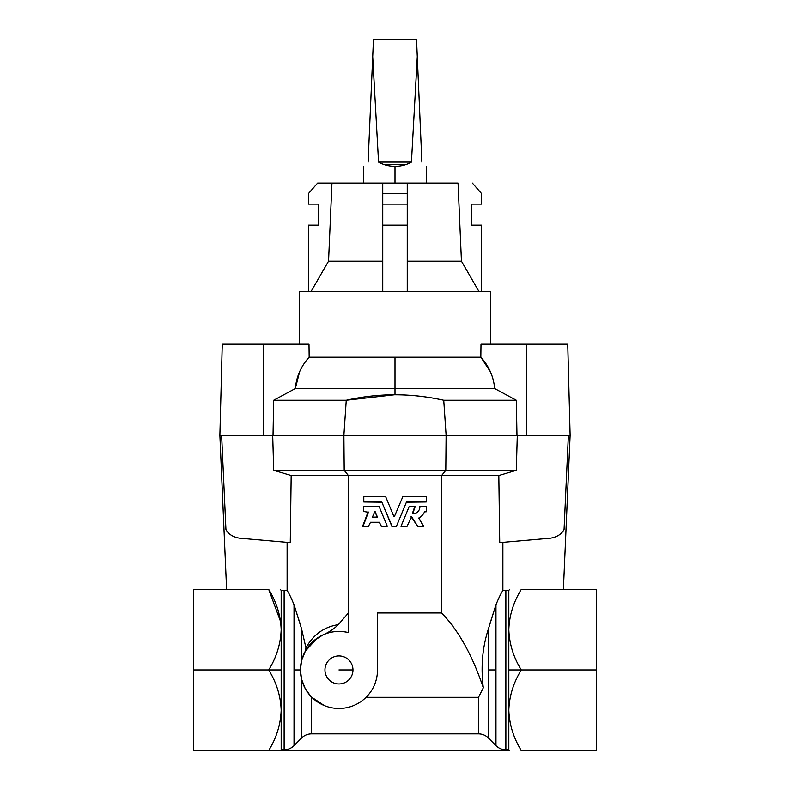 <?xml version="1.0" encoding="UTF-8"?>
<svg xmlns="http://www.w3.org/2000/svg" width="790" height="790" viewBox="0 0 790 790"><rect width="100%" height="100%" fill="white"/><g stroke="black" fill="none" stroke-linecap="round" stroke-linejoin="round"><path stroke-width="1.19" d="M348.37 612.991L338.337 624.633C324.038 626.914 313.245 634.656 305.957 647.879L305.375 651.069L309.344 645.302L313.521 641.006L322.932 634.913C328.916 632.326 334.051 628.899 338.337 624.633L348.4 612.951L348.4 475.521L498.826 475.521L499.734 542.621L498.826 475.521L499.734 542.621L498.826 475.521L348.4 475.521L348.4 632.593A38.522 38.522 0 0 0 300.437 669.94L294.028 669.94L294.028 745.671L301.582 738.038L301.582 679.291L300.437 669.94L301.582 679.291L305.187 688.495L311.487 697.323L311.487 733.88L478.513 733.88L478.513 697.323L366.066 697.323L478.513 697.323L483.312 687.794C472.361 655.275 458.457 630.331 441.6 612.951L377.492 612.951L377.492 669.94A38.522 38.522 0 0 1 338.959 708.472A38.522 38.522 0 0 1 300.437 669.94A38.522 38.522 0 0 0 338.959 708.472A38.522 38.522 0 0 0 377.492 669.94L377.492 612.951L441.6 612.951L441.6 475.521L445.797 470.307L446.113 435.28L273.024 435.28L273.676 400.254L295.332 388.532L395 388.532L395 357.199L309.166 357.199C301.039 366.106 296.428 376.553 295.332 388.532L273.676 400.254L346.257 400.254C362.383 396.649 378.637 394.803 395 394.714C411.452 394.822 427.696 396.669 443.743 400.254L516.324 400.254L494.668 388.532L395 388.532L395 394.714L395 388.532L295.332 388.532L299.667 371.577L295.332 388.532C296.428 376.553 301.039 366.106 309.166 357.199L395 357.199L395 388.532L494.668 388.532L516.324 400.254L443.743 400.254C411.215 392.946 378.716 392.946 346.257 400.254L273.676 400.254L273.024 435.28L221.625 435.28L225.93 529.428C228.3 534.099 232.862 537.022 239.607 538.188L290.266 542.621L291.174 475.521L290.266 542.621L239.607 538.188C232.862 537.022 228.3 534.099 225.93 529.428L221.625 435.28L219.877 435.28L221.625 435.28L225.93 529.428M311.862 697.323L324.088 705.48L311.892 697.353M294.028 745.671C291.273 748.367 287.975 749.75 284.124 749.809C287.975 749.75 291.273 748.367 294.028 745.671L301.582 738.038C304.328 735.332 307.636 733.95 311.487 733.88L311.487 697.323L305.197 688.495L301.582 679.291L301.582 738.038L294.028 745.671L294.028 604.745L294.028 669.94L300.437 669.94L301.582 660.598L301.582 628.899L294.028 604.745C290.908 597.141 288.607 592.451 287.116 590.653L287.116 542.345L287.116 590.653C288.607 592.451 290.908 597.141 294.028 604.745L300.872 626.154L294.028 604.745L301.582 628.899L305.957 647.879C313.245 634.656 324.038 626.914 338.337 624.633C334.051 628.899 328.916 632.326 322.932 634.913L318.074 637.57M281.171 710.22L281.171 669.94L268.709 669.94C276.54 682.649 280.697 696.079 281.171 710.22L281.171 749.809L280.49 750.5L193.609 750.5L509.511 750.5L280.49 750.5L281.171 749.809L284.124 749.809L281.171 749.809L281.171 710.23C280.647 724.529 276.5 737.959 268.709 750.5C276.5 737.959 280.647 724.529 281.171 710.22C280.697 696.079 276.54 682.649 268.709 669.94C276.5 657.399 280.647 643.978 281.171 629.669L281.171 710.22M502.884 590.653L508.829 590.327L509.757 589.389L508.829 590.327L508.829 629.669C509.303 615.519 513.461 602.089 521.291 589.389L596.391 589.389L521.291 589.389C513.461 602.089 509.303 615.519 508.829 629.669L508.829 669.94L521.291 669.94C513.5 657.399 509.352 643.978 508.829 629.669L508.829 590.327L505.877 590.327L505.877 749.809L508.829 749.809L508.829 629.669C509.352 643.978 513.5 657.399 521.291 669.94L596.391 669.94L596.391 750.5L521.291 750.5C513.5 737.959 509.352 724.529 508.829 710.22L508.829 749.809L509.511 750.5L508.829 749.809L505.877 749.809L505.877 590.327L502.884 590.653C501.393 592.451 499.092 597.141 495.972 604.745L488.418 628.899L488.418 669.94L495.972 669.94L495.972 604.745L489.129 626.154L495.972 604.745C499.092 597.141 501.393 592.451 502.884 590.653L502.884 542.345L502.884 590.653C501.393 592.451 499.092 597.141 495.972 604.745L495.972 745.671L488.418 738.038L495.972 745.671C498.727 748.367 502.025 749.75 505.877 749.809C502.025 749.75 498.727 748.367 495.972 745.671L495.972 669.94L488.418 669.94L488.418 738.038L488.418 628.899L495.972 604.745M372.475 517.035L374.657 511.782L372.446 517.164L377.413 517.035L372.762 517.48M362.896 526.654L368.397 512.236L363.479 511.486L363.795 506.202L379.072 506.39L387.278 526.219L381.61 526.654L379.358 522.239L370.53 522.239L368.278 526.654L362.896 526.654L368.278 526.654L370.53 522.239L379.358 522.239L381.61 526.654L387.278 526.219L379.072 506.39L363.795 506.202L363.479 511.486L368.397 512.236L362.58 526.337L368.278 526.654M411.027 516.7L417.861 526.505L411.58 516.65L406.978 526.456L401.31 526.654L406.978 526.456L411.58 516.65L417.861 526.505L423.509 526.654L418.917 517.904A12.61 12.61 0 0 0 424.457 511.989L426.521 511.486L426.521 506.508L419.895 506.508M419.895 506.528A6.932 6.932 0 0 1 412.716 513.717L412.716 513.717A6.932 6.932 0 0 0 419.895 506.528A6.932 6.932 0 0 1 412.716 513.717L415.194 506.637L409.23 506.39L400.994 526.337M335.316 183.102L454.685 183.102M479.056 291.678L461.449 261.184L407.255 261.184L461.449 261.184L458.042 183.102L407.255 183.102L407.255 193.609L382.745 193.609L382.745 204.116L407.255 204.116L407.255 193.609L407.255 291.678L407.255 225.13L382.745 225.13L382.745 291.678L382.745 183.102L317.62 183.102L331.958 183.102L328.551 261.184L382.745 261.184L328.551 261.184L310.944 291.678M517.302 435.28L516.305 470.307L498.826 475.521L516.305 470.307L517.302 435.28L516.305 470.307L517.302 435.28L570.123 435.28L563.398 589.389L570.123 435.28L568.375 435.28L564.07 529.428L568.375 435.28L446.113 435.28L445.797 470.307L344.203 470.307L348.4 475.521L291.174 475.521L348.4 475.521L344.203 470.307L445.797 470.307L441.6 475.521L441.6 612.951C458.457 630.331 472.361 655.275 483.312 687.794C480.685 667.096 482.394 647.464 488.418 628.899C482.394 647.464 480.685 667.096 483.312 687.794L478.513 697.323L478.513 733.88C482.364 733.95 485.672 735.332 488.418 738.038C485.672 735.332 482.364 733.95 478.513 733.88L311.487 733.88C307.636 733.95 304.328 735.332 301.582 738.038M401.31 526.654L406.692 526.654M401.014 526.219L409.23 506.39L401.014 526.219M409.23 506.39L414.898 506.202L409.516 506.202M414.898 506.202L412.439 513.283L415.194 506.637M420.211 506.202L426.205 506.202L420.211 506.202M426.205 506.202L426.521 511.486L426.521 506.508M426.521 511.486L424.744 511.801L426.205 511.801M424.457 511.989A12.61 12.61 0 0 1 418.917 517.904M418.799 518.349L423.776 526.17L418.127 526.654L423.509 526.654M377.413 517.035L375.24 511.782L374.657 511.782L375.24 511.782L377.126 517.48M387.278 526.219L379.072 506.39M378.775 506.202L363.795 506.202M363.479 506.508L363.479 511.486M368.11 511.801L362.58 526.337M379.358 522.239L381.313 526.456M381.61 526.654L386.991 526.654M352.972 669.94A14.013 14.013 0 0 1 331.958 682.076A14.013 14.013 0 0 1 331.958 657.813A14.013 14.013 0 0 1 352.972 669.94L338.959 669.94L352.972 669.94A14.013 14.013 0 0 0 331.958 657.813A14.013 14.013 0 0 0 331.958 682.076A14.013 14.013 0 0 0 352.972 669.94M305.957 647.879L301.582 628.899L301.582 660.598L305.375 651.069L301.582 660.598L300.437 669.94A38.522 38.522 0 0 1 348.4 632.593C339.651 630.479 331.158 631.25 322.932 634.913M596.391 589.389L596.391 669.94L596.391 589.389M516.305 470.307L445.797 470.307L516.305 470.307M499.734 542.621L550.393 538.188C557.138 537.022 561.7 534.099 564.07 529.428C561.7 534.099 557.138 537.022 550.393 538.188L502.884 542.345M221.625 435.28L263.663 435.28L263.663 344.213L222.257 344.213L308.999 344.213L309.166 357.199L308.999 344.213L263.663 344.213L263.663 435.28L343.887 435.28L344.203 470.307L273.696 470.307L291.174 475.521L273.696 470.307L272.698 435.28L273.696 470.307L344.203 470.307L343.887 435.28L346.257 400.254L394.941 394.714M521.291 750.5L596.391 750.5L596.391 669.94L521.291 669.94C513.461 682.649 509.303 696.079 508.829 710.22C509.352 724.529 513.5 737.959 521.291 750.5M521.291 669.94L508.829 669.94L508.829 710.22C509.303 696.079 513.461 682.649 521.291 669.94M495.972 745.671L488.418 738.038M568.375 435.28L564.07 529.428M287.116 542.345L290.266 542.621L291.174 475.521L290.266 542.621M284.124 590.327L281.171 590.327L281.171 629.669C280.697 615.519 276.54 602.089 268.709 589.389L193.609 589.389L193.609 669.94L268.709 669.94L193.609 669.94L193.609 750.5L193.609 589.389L268.709 589.389C276.54 602.089 280.697 615.519 281.171 629.669C280.647 643.978 276.5 657.399 268.709 669.94L281.171 669.94L281.171 590.327L280.243 589.389L281.171 590.327L284.124 590.327L284.124 749.809L284.124 590.327L287.116 590.653L284.124 590.327M219.877 435.28L226.602 589.389L219.877 435.28L222.257 344.213L263.663 344.213M348.4 612.951L348.4 632.593L348.4 612.951L338.337 624.633M272.698 435.28L273.696 470.307L272.698 435.28L263.663 435.28M287.116 590.653C288.607 592.451 290.908 597.141 294.028 604.745M268.709 589.389L280.647 621.72M317.412 638.004L305.375 651.069L307.369 647.889M393.854 516.462L385.629 496.584L363.795 496.387L363.795 501.996L381.876 502.193L392.225 526.654L396.363 526.456L406.416 502.193L426.205 501.996L426.521 496.703L402.969 496.387L394.437 516.462L393.854 516.462L385.629 496.584L393.854 516.462L394.437 516.462L393.854 516.462M394.437 516.462L402.969 496.387L426.205 496.387L402.969 496.387M426.205 496.387L426.521 501.68L426.521 496.703M426.521 501.68L406.712 501.996L426.205 501.996M406.416 502.193L396.363 526.456L392.225 526.654L396.076 526.654M392.225 526.654L381.876 502.193L391.929 526.456M381.59 501.996L363.795 501.996L363.479 496.703L363.479 501.68M363.479 496.703L385.332 496.387L363.795 496.387M443.743 400.254C427.696 396.669 411.452 394.822 395 394.714C378.637 394.803 362.383 396.649 346.257 400.254L343.887 435.28L446.113 435.28L443.743 400.254L446.113 435.28L516.976 435.28L516.324 400.254L516.976 435.28L526.337 435.28L526.337 344.213L526.337 435.28M490.422 371.784L480.834 357.199L481.001 344.213L480.834 357.199L395 357.199L480.834 357.199C488.951 366.096 493.562 376.534 494.668 388.532C493.562 376.534 488.951 366.096 480.834 357.199L490.412 371.774M490.442 344.213L490.442 291.678L299.558 291.678L299.558 344.213M308.426 291.678L308.426 225.13L318.39 225.13L318.39 204.116L308.426 204.116L308.426 193.609L308.426 204.116L318.39 204.116L318.39 225.13L308.426 225.13L308.426 291.678L300.467 291.678L489.533 291.678L481.574 291.678L481.574 225.13L481.574 291.678M317.62 183.102L308.426 193.609L317.62 183.102M481.574 193.609L481.574 204.116L481.574 193.609L472.381 183.102L481.574 193.609M481.574 225.13L471.61 225.13L471.61 204.116L481.574 204.116L471.61 204.116L471.61 225.13L481.574 225.13M382.745 183.102L382.745 193.609L407.255 193.609L407.255 183.102L382.745 183.102M407.255 225.13L407.255 204.116L382.745 204.116L382.745 225.13L407.255 225.13M570.123 435.28L567.743 344.213L481.001 344.213L526.337 344.213M494.668 388.532L516.324 400.254M421.89 162.088C428.002 167.678 428.002 167.678 421.89 162.088L417.288 56.663L411.442 162.088C406.386 164.883 400.905 166.295 395 166.325L395 183.102L395 166.325C389.095 166.295 383.614 164.883 378.558 162.088L372.712 56.663L368.11 162.088C361.998 167.678 361.998 167.678 368.11 162.088L372.712 56.663L378.558 162.088L411.442 162.088L417.288 56.663L421.89 162.088C428.002 167.678 428.002 167.678 421.89 162.088M383.525 164.35L406.475 164.35L383.525 164.35M416.537 39.5L417.288 56.663L416.537 39.5L373.463 39.5L372.712 56.663L373.463 39.5L416.537 39.5M395 166.325C400.905 166.295 406.386 164.883 411.442 162.088L378.558 162.088C383.614 164.883 389.095 166.295 395 166.325M368.11 162.088C361.998 167.678 361.998 167.678 368.11 162.088M310.065 644.452L313.521 641.006M426.521 166.325L426.521 183.102M363.479 183.102L363.479 166.325"/></g></svg>
